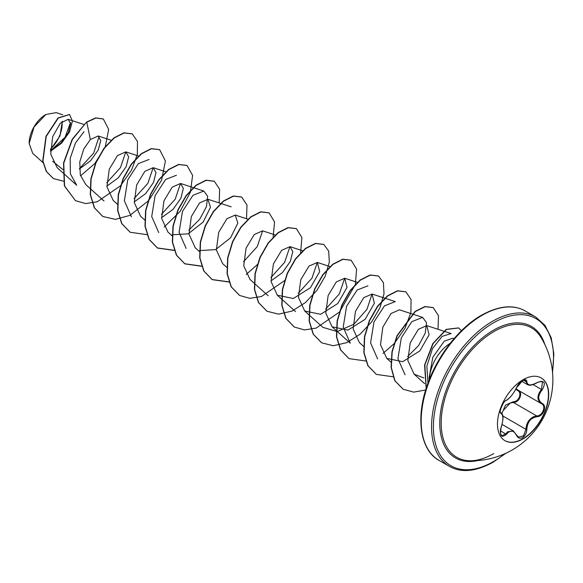 <?xml version="1.0" encoding="UTF-8"?>
<svg xmlns="http://www.w3.org/2000/svg" width="583" height="583" viewBox="0 0 583 583"><rect width="100%" height="100%" fill="white"/><g stroke="black" fill="none" stroke-linecap="round" stroke-linejoin="round"><path stroke-width="0.87" d="M541.075 377.871A36.226 20.915 -60 0 1 546.468 406.934A36.226 20.915 -60 0 1 522.842 438.744A36.226 20.915 -60 0 1 504.849 440.61M523.082 379.73A36.226 20.915 -60 0 1 541.192 377.937A36.226 20.915 -60 0 1 546.745 406.963A36.226 20.915 -60 0 1 523.082 438.882A36.226 20.915 -60 0 1 504.973 440.682A36.226 20.915 -60 0 1 499.42 411.656A36.226 20.915 -60 0 1 523.082 379.73M506.387 400.237C510.271 397.737 513.645 393.54 516.509 387.651L522.601 380.473C525.268 379.132 526.682 379.54 526.835 381.697C527.36 385.64 530.741 385.939 536.958 382.601C544.515 380.014 546.235 382.463 542.132 389.94C537.621 395.704 537.621 400.2 542.132 403.429C547.532 405.659 543.21 416.758 536.958 416.736C530.734 417.88 527.36 422.077 526.835 429.336C526.675 433.038 525.268 435.793 522.601 437.593C519.883 438.912 517.85 438.146 516.509 435.304C513.63 430.028 510.256 429.722 506.387 434.401C501.271 438.387 499.551 435.938 501.227 427.048C503.406 419.935 503.406 415.439 501.227 413.544C498.261 412.735 502.568 401.636 506.387 400.237A0.649 0.539 63.4 0 1 506.153 400.514L506.153 400.514C509.746 398.408 513.244 394.079 516.633 387.535L516.633 387.36M501.854 413.493L505.527 405.105L513.251 401.716L513.434 402.496L510.212 403.05L503.216 410.498M516.625 435.137L518.367 437.097L523.476 435.909L525.975 429.336C526.23 423.345 528.839 419.119 533.788 416.663L536.732 415.949C542.562 416.014 546.533 405.819 541.49 403.713L541.498 403.72C536.79 400.31 536.79 395.529 541.49 389.378L542.489 381.763C542.081 380.954 540.23 381.282 536.943 382.747L536.805 382.696M501.198 427.135L501.278 427.12C499.871 430.626 500.039 433.504 501.781 435.763L505.731 433.861L507.676 431.755L513.419 430.983L516.509 435.304M506.153 400.514C503.18 400.689 498.239 414.221 500.921 412.72L501.103 412.815C503.253 414.455 503.894 417.472 501.278 427.12L501.227 427.048M513.251 401.716C518.834 401.971 522.47 392.599 517.595 390.552L515.809 389.276M469.461 460.738L469.461 460.738A74.733 43.149 -60 0 1 442.716 407.546A74.733 43.149 -60 0 1 494.02 331.508A74.733 43.149 -60 0 1 540.805 337.156L540.805 337.156A81.073 81.073 0 0 1 469.461 460.738C476.785 460.985 484.874 458.61 493.728 453.61M45.649 114.611A23.335 13.467 120 0 0 29.15 143.192A23.335 13.467 120 0 0 29.15 143.338M62.709 114.771L56.165 112.636L45.875 114.479L34.054 126.97L29.15 143.476L32.714 153.351L42.996 162.599M454.128 338.548L452.568 338.235L444.231 341.215L432.826 357.241L428.95 378.666M429.474 379.234A30.119 17.388 -60 0 1 450.236 343.278M62.964 169.624L52.703 161.374M50.481 150.975L61.128 142.842L68.291 132.603L70.623 123.727L68.196 119.333L60.399 123.1L52.703 136.597L50.721 154.058L57.163 167.671L76.679 185.219M79.426 168.983L90.627 160.711L98.228 150.013L100.735 140.649L98.177 135.992L90.343 139.548L83.748 149.029L79.776 161.979L80.308 174.987L85.854 184.658L104.036 201.011M106.871 186.13L118.305 177.815L126.147 166.694L128.654 156.827L125.826 151.871L117.482 155.566L109.283 169.179L106.937 186.786L113.211 200.457L117.547 204.356M134.221 201.915L145.67 193.6L153.504 182.486L156.011 172.619L153.183 167.671L144.839 171.366L136.641 184.979L134.287 202.571L140.569 216.249L144.905 220.155M161.578 217.714L173.02 209.399L180.868 198.271L183.361 188.418L180.541 183.47L172.189 187.165L163.991 200.756L161.644 218.377L167.926 232.049M172.291 234.781L188.222 233.834L203.175 222.036L210.485 207.3L207.891 199.269L199.554 202.95L191.348 216.563L189.001 234.169L195.276 247.841L199.393 251.535M199.648 250.573L215.572 249.633L230.533 237.828L237.842 223.092L235.255 215.054L226.904 218.749L218.698 232.362L216.359 249.961L222.633 263.633L226.751 267.335M243.526 261.745L257.263 246.587L262.59 230.839L254.261 234.541L246.062 248.147L243.716 265.746L249.99 279.425L268.18 295.778M271.008 280.897L282.464 272.567L290.298 261.454L292.797 251.601L289.97 246.645L281.618 250.333L273.412 263.946L271.073 281.567L277.355 295.209L293.278 298.503L310.411 287.74L319.681 271.612L317.327 262.437L308.975 266.125L300.77 279.753L298.438 297.345L304.712 311.009L320.635 314.303L337.768 303.532L347.031 287.412L344.684 278.229L336.325 281.924L328.134 295.537L325.795 313.137L332.062 326.808L347.993 330.095L365.111 319.331L374.395 303.204L372.041 294.021L363.69 297.724L355.492 311.337L353.145 328.943L359.419 342.607L363.763 346.506M405.025 374.803L397.934 358.713L401.315 337.812L411.846 321.627L422.653 317.392L399.399 309.813L391.047 313.523L382.842 327.129L380.495 344.728L386.777 358.399L402.7 361.679L419.833 350.915L429.11 334.788L426.749 325.62L418.397 329.315L410.206 342.906L407.852 360.505L414.083 374.14L423.877 377.966M427.988 383.133L426.851 366.16L432.513 348.561L442.133 336.384L451.111 333.549L426.749 325.613M422.653 317.392L426.53 322.661L425.255 333.09L418.587 345.581L407.663 356.512M377.609 358.953L370.577 342.899L373.965 321.998L384.496 305.827L395.289 301.6M332.062 326.808L350.252 343.161L343.212 327.099L346.608 306.199L357.139 290.028L367.939 285.808M395.296 301.6L372.041 294.021L366.977 309.274L353.881 324.228L337.178 331.581L322.895 327.369L304.705 311.016M344.662 278.222L339.335 293.963L325.606 309.128M317.305 262.43L311.978 278.164L298.241 293.329M289.948 246.638L284.621 262.379L270.884 277.544M186.115 248.387L179.076 232.34L182.464 211.432L193.002 195.276L203.795 191.049L207.672 196.303L206.411 206.732L199.729 219.237L188.819 230.161M158.751 232.602L151.718 216.548L155.107 195.648L165.645 179.477L176.438 175.257M180.519 183.463L175.199 199.197L161.455 214.369M131.401 216.796L124.376 200.749L127.75 179.856L138.288 163.677L149.08 159.451M153.169 167.664L147.842 183.405L134.097 198.577M125.797 151.864L120.484 167.605L106.747 182.778M76.686 185.212L70.383 173.836L70.193 158.379L75.469 142.966L83.988 131.714M99.117 136.495L93.674 153.081L79.412 168.691M70.499 122.474L65.092 137.238L50.706 150.625M50.466 149.642L59.94 136.021L62.366 121.279M90.343 139.548L86.794 122.211L95.962 118.006L103.329 118.998L108.671 129.368L105.304 146.537M104.911 147.463L94.752 163.612L80.549 175.855M63.452 181.182L53.49 178.631L46.472 171.555L42.938 161.076L46.217 136.415L58.264 118.05L69.552 114.552L72.43 121.016L69.566 131.853L61.572 143.17L50.488 151.23M86.568 122.08L72.197 139.271L63.525 163.036L64.356 185.86L75.491 200.683L64.582 185.992L63.758 163.167L72.423 139.403L86.568 122.08L95.736 117.875L103.213 118.932M53.374 178.566L46.246 171.424L42.712 160.944L45.991 136.284L58.038 117.919L69.443 114.487M75.491 200.683L85.614 203.569L97.281 201.762L120.375 185.875M120.783 185.423L131.525 170.163L137.333 154.488L137.479 141.523L132.297 133.893L124.113 132.96L114.151 138.011L104.189 148.417L96.006 162.744L91.108 178.974L90.503 194.773L94.533 207.898L102.856 216.49L115.398 219.368L129.827 215.397M129.958 215.338L148.68 200.618L161.608 180.169L165.404 160.988L159.655 149.693L151.471 148.752L141.516 153.795L131.554 164.202L123.37 178.529L118.473 194.758L117.853 210.558L121.883 223.683L130.206 232.274L147.069 234.657M164.151 227.071L180.132 211.381L190.328 192.339L192.623 175.403L187.005 165.485L178.821 164.552L168.866 169.595L158.904 180.001L150.727 194.336L145.823 210.558L145.211 226.357L149.241 239.475L157.563 248.074L174.426 250.45M219.172 202.928L219.638 189.293L214.369 181.277L206.185 180.344L196.223 185.387L186.261 195.793L178.077 210.128L173.18 226.357L172.568 242.156L176.605 255.281L184.928 263.873L201.616 266.278M246.529 218.72L246.995 205.085L241.719 197.076L233.543 196.136L223.581 201.179L213.626 211.585L205.442 225.912L200.537 242.134L199.925 257.941L203.955 271.059L212.27 279.658L229.141 282.041M246.208 274.455L257.569 264.398M273.114 237.463L274.564 221.948L269.076 212.861L260.892 211.935L250.93 216.978L240.976 227.385L232.792 241.719L227.895 257.948L227.283 273.748L231.313 286.865L239.635 295.457L249.764 298.336L261.432 296.528L284.511 280.642M300.624 252.731L301.892 237.558L296.441 228.667L288.257 227.727L278.295 232.77L268.333 243.169L260.149 257.504L255.252 273.733L254.64 289.54L258.67 302.657L266.992 311.249L278.601 314.157L291.981 311.089L305.354 302.65L316.955 290.298L325.278 276.043L329.308 262.219L328.688 251.069L323.791 244.452L315.607 243.519L305.645 248.569L295.69 258.969L287.506 273.303L282.609 289.525L281.997 305.324L286.027 318.442L294.342 327.041L304.464 329.92L316.139 328.112L339.226 312.226M339.634 311.781L355.185 284.847M355.339 284.322L356.599 269.142L351.148 260.251L342.964 259.318L333.002 264.361L323.048 274.768L314.864 289.102L309.967 305.324L309.354 321.131L313.384 334.248L321.714 342.84L333.316 345.748L346.688 342.673L360.068 334.241L371.67 321.889L379.985 307.635L384.015 293.81L383.41 282.668L378.505 276.043L370.329 275.11L360.367 280.153L350.405 290.553L342.221 304.88L337.324 321.109L336.712 336.908L340.742 350.033L349.057 358.632L365.927 361.008M382.995 353.429L393.94 343.817M394.348 343.365L405.09 328.098L410.898 312.422L411.044 299.465L405.855 291.835L397.672 290.902L387.717 295.953L377.755 306.359L369.578 320.686L364.674 336.916L364.069 352.715L368.099 365.832L376.414 374.424L393.285 376.807M438.022 329.286L438.496 315.651L433.22 307.635L425.138 306.68L415.293 311.577L397.212 335.837L392.184 351.862L391.324 367.589L395.012 380.823L403.225 389.269L413.719 392.133L425.692 389.983M461.481 330.699L458.668 327.959L446.476 329.475L433.111 343.598L424.839 364.929L426.239 388.227M132.181 133.828L123.88 132.829L113.925 137.88L103.963 148.286L95.78 162.613L90.882 178.843L90.27 194.642L94.308 207.767L102.739 216.424M159.538 149.627L151.245 148.621L141.29 153.664L131.328 164.071L123.144 178.398L118.24 194.627L117.628 210.427L121.658 223.551L130.089 232.209M186.888 165.419L178.595 164.421L168.633 169.464L158.678 179.87L150.494 194.205L145.597 210.427L144.985 226.226L149.015 239.343L157.33 247.935L174.375 250.289M214.252 181.218L205.959 180.213L195.997 185.256L186.035 195.662L177.851 209.997L172.954 226.226L172.342 242.025L176.379 255.15L184.702 263.742L201.558 266.11M241.61 197.01L233.309 196.005L223.355 201.048L213.393 211.454L205.216 225.781L200.312 242.003L199.699 257.81L203.722 270.927L212.044 279.527L229.083 281.873M268.96 212.802L260.659 211.804L250.705 216.847L240.743 227.253L232.566 241.588L227.669 257.81L227.057 273.616L231.087 286.734L239.526 295.392M296.324 228.602L288.031 227.596L278.069 232.639L268.107 243.038L259.923 257.373L255.026 273.602L254.414 289.401L258.444 302.526L266.883 311.184M323.674 244.386L315.381 243.388L305.419 248.438L295.464 258.837L287.281 273.172L282.383 289.394L281.771 305.193L285.794 318.311L294.226 326.976M351.032 260.186L342.738 259.187L332.776 264.23L322.814 274.637L314.638 288.971L309.733 305.193L309.128 321L313.158 334.117L321.597 342.775M378.396 275.978L370.096 274.979L360.141 280.022L350.179 290.421L341.995 304.749L337.098 320.978L336.478 336.777L340.508 349.902L348.94 358.567M405.746 291.77L397.446 290.771L387.484 295.821L377.529 306.228L369.345 320.555L364.448 336.785L363.836 352.584L367.866 365.701L376.305 374.359M433.111 307.569L424.905 306.541L415.06 311.446L396.987 335.706L391.958 351.731L391.098 367.458L394.786 380.692L403.115 389.204M458.551 327.901L446.199 329.373L432.797 343.606L424.57 365.031L426.166 388.467M50.473 149.095A23.335 13.467 120 0 0 61.987 121.592M518.141 390.238A0.649 0.386 -61.9 0 0 517.595 390.552M516.101 388.693L518.185 390.26C523.425 392.432 519.446 402.7 513.434 402.496L536.732 415.949A0.649 0.364 86 0 1 536.958 416.736M527.513 384.634L525.268 380.072L522.543 380.604C519.387 382.958 517.413 385.268 516.633 387.535L519.584 383.046C520.67 381.799 525.764 377.522 516.633 387.535L516.509 387.651M518.367 437.097L516.48 434.823M536.958 382.601L536.943 382.747C532.709 385.188 529.568 385.815 527.528 384.627M542.132 389.94L533.139 384.561M526.835 381.697A0.649 0.525 -179.5 0 1 525.975 381.668L523.41 380.189M500.877 412.691L500.986 412.757A0.649 0.598 115.6 0 1 501.227 413.544M500.433 430.808L506.387 434.401M502.794 415.949L525.975 429.336L526.835 429.336M542.132 403.429A0.649 0.43 117.9 0 1 541.49 403.713L541.622 403.786M477.776 460.548A75.921 43.834 -60 0 1 440.362 413.704A75.921 43.834 -60 0 1 493.458 330.211A75.921 43.834 -60 0 1 544.806 344.451M504.878 453.712A84.95 49.045 -60 0 1 493.458 461.568A84.95 49.045 -60 0 1 433.388 426.887A84.95 49.045 -60 0 1 493.458 322.844A84.95 49.045 -60 0 1 552.436 371.342M439.057 460.388L449.42 466.371A86.248 49.795 -60 0 1 436.201 397.256A86.248 49.795 -60 0 1 492.548 321.255A86.248 49.795 -60 0 1 535.668 316.984L525.305 311.001A86.248 49.795 120 0 0 482.177 315.272A86.248 49.795 120 0 0 425.838 391.273A86.248 49.795 120 0 0 439.057 460.388C421.21 450.965 415.132 419.906 426.902 386.216C436.609 356.803 458.821 328.01 481.529 315.206C498.851 305.696 513.441 304.29 525.305 311.001M502.094 424.446L513.419 430.983M449.42 466.371C461.284 473.083 475.874 471.676 493.196 462.166L505.986 453.21M68.204 119.333L83.792 124.419M98.177 135.985L111.426 140.299M125.833 151.871L138.783 156.091M153.183 167.671L166.14 171.89M180.541 183.463L203.795 191.035M167.919 232.049L172.262 235.947M207.898 199.255L231.152 206.834M235.255 215.054L248.205 219.274M262.612 230.846L275.293 234.978M289.97 246.638L302.65 250.77M277.348 295.224L295.537 311.57M317.327 262.43L330.277 266.65M344.684 278.229L357.634 282.449M386.777 358.399L390.887 362.094M414.076 374.148L424.701 383.694M552.553 372.552L553.85 353.888L551.212 337.797L544.959 325.299L535.668 316.984M521.625 381.238L527.447 384.598M517.93 390.122L541.257 403.589"/></g></svg>
